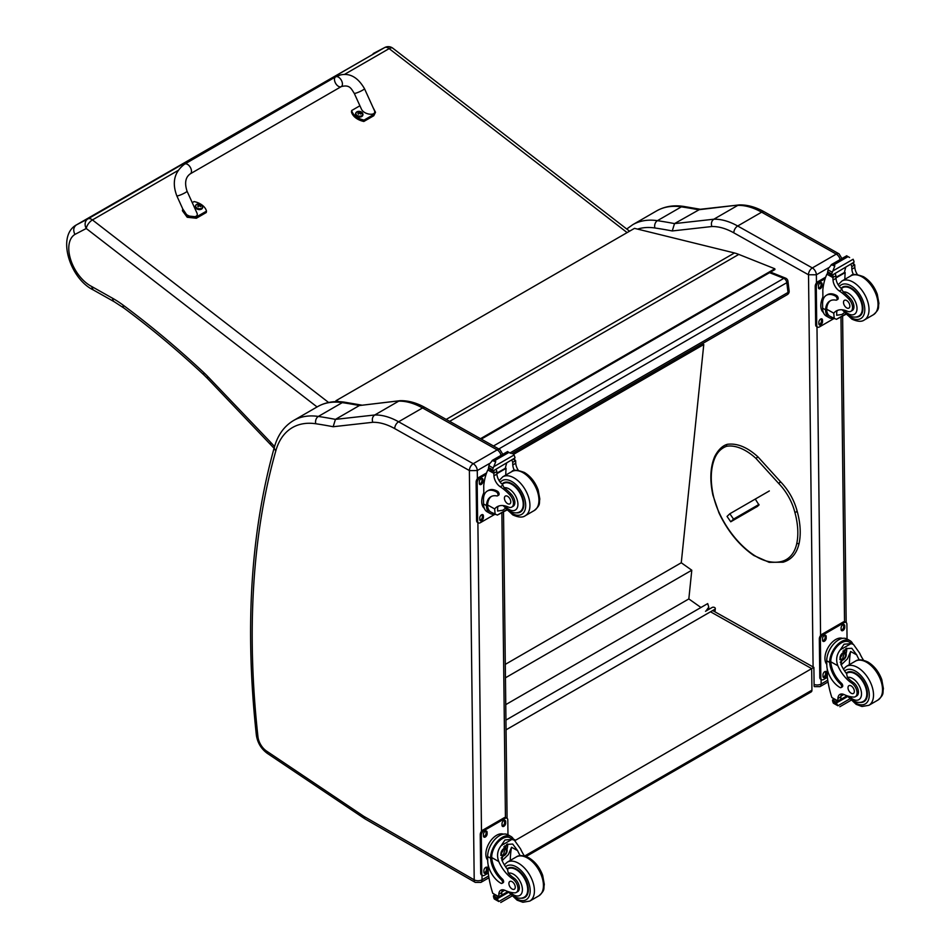 <?xml version="1.0" encoding="UTF-8"?>
<svg xmlns="http://www.w3.org/2000/svg" width="950" height="950" viewBox="0 0 950 950"><rect width="100%" height="100%" fill="white"/><g stroke="black" fill="none" stroke-linecap="round" stroke-linejoin="round"><path stroke-width="1.43" d="M769.571 272.662L783.809 278.362A3.741 2.47 -68.2 0 1 785.602 278.148L770.533 272.104M787.93 281.164A3.741 1.817 173 0 1 786.826 282.673L788.025 292.434A3.741 1.817 -7 0 0 789.129 290.926L787.93 281.164A3.741 3.741 0 0 0 785.602 278.148M510.316 452.77L788.025 292.434A3.741 2.161 60 0 1 787.289 294.631A3.741 3.741 0 0 0 789.129 290.926M493.501 445.978L783.809 278.362A3.741 2.161 60 0 1 786.826 282.673L498.809 448.958M505.946 720.076L707.703 603.594L708.759 607.109L706.028 610.992M506.065 729.826L714.768 609.33A1.853 1.188 -174.1 0 0 715.314 608.594A1.853 1.188 -174.1 0 0 714.78 607.644L714.756 607.632A1.853 1.188 -174.1 0 0 712.144 607.466L705.506 611.289M702.466 343.603L703.772 344.529L681.269 562.768L691.79 570.214L688.833 598.928L700.934 607.489M703.772 344.529L513.344 454.468M505.768 704.627L688.833 598.928M505.447 677.801L691.79 570.214M505.293 664.371L681.269 562.768M811.158 691.932L811.929 690.175A3.741 2.161 60 0 1 811.158 691.932L526.086 856.52M707.703 609.556L708.866 609.354M814.114 686.197L813.889 667.387L811.68 668.622L811.929 690.175L524.614 856.057M514.983 840.572L811.68 668.622L710.505 611.788M513.404 839.04L514.971 839.919L514.449 840.227M446.203 419.413L734.481 252.961L634.493 228.344L335.968 400.71L339.126 401.66M336.407 401.624L335.968 400.71M734.481 252.961A59.945 34.604 60 0 1 738.791 254.41L774.82 268.767L774.915 269.574L481.294 439.114M480.522 438.686L774.82 268.767M808.474 274.764L816.371 274.788A5.617 3.242 -120 0 0 812.333 267.936L836.285 254.113A5.546 3.242 119.3 0 1 839.052 253.84L764.406 211.909C755.891 207.1 747.579 204.773 739.468 204.903L699.853 209.321L674.524 223.606A752.554 434.494 -120 0 0 657.424 220.673A5.546 4.121 98.5 0 0 654.871 227.976A747.009 431.288 60 0 1 672.244 230.957L674.524 223.606L713.842 219.213L737.794 205.378A74.931 43.261 60 0 1 761.639 212.183L737.687 226.005A74.931 43.261 -120 0 0 713.842 219.213C711.574 220.875 710.909 223.321 711.835 226.527A69.386 40.054 60 0 1 733.816 232.833L808.474 274.764A5.546 3.242 -60.7 0 1 812.333 267.936L737.687 226.005A5.546 3.242 119.3 0 0 733.816 232.833M739.183 204.915L698.476 209.772A752.554 434.494 60 0 0 681.376 206.851L657.424 220.673A97.411 56.24 -120 0 0 632.688 224.723L656.64 210.888A97.411 56.24 60 0 1 681.376 206.851A5.546 4.121 98.5 0 1 683.561 206.399L700.827 209.356M469.431 470.618L477.28 470.559A5.617 3.242 -120 0 0 473.242 463.707A5.546 3.242 119.3 0 0 469.383 470.535L474.204 879.842L364.289 816.608A13.193 7.612 60 0 1 363.529 816.133L266.451 750.999A13.193 7.612 60 0 1 257.961 736.82A895.482 517.002 60 0 1 275.856 450.704A91.865 53.034 60 0 1 315.78 423.747A747.009 431.288 60 0 1 333.153 426.728L372.744 422.299A69.386 40.054 60 0 1 394.725 428.604L469.383 470.535M372.744 422.299C371.818 419.093 372.483 416.646 374.751 414.984L398.703 401.149A74.931 43.261 60 0 1 422.548 407.954L497.194 449.884L473.242 463.707L398.596 421.776A74.931 43.261 -120 0 0 374.751 414.984L335.433 419.378L333.153 426.728M315.78 423.747A5.546 4.121 98.5 0 1 318.333 416.444A752.554 434.494 -120 0 1 335.433 419.378L359.385 405.543L400.378 400.674C408.488 400.544 416.801 402.883 425.315 407.681L499.961 449.611L502.847 454.385M400.093 400.686L359.385 405.543A752.554 434.494 60 0 0 342.285 402.622A5.546 4.121 -81.5 0 1 344.47 402.171C334.483 400.686 325.506 402.183 317.549 406.671A97.411 56.24 60 0 1 342.285 402.622L318.333 416.444A97.411 56.24 -120 0 0 293.598 420.494L317.549 406.671M796.777 511.86L796.836 511.136L796.777 511.86L794.853 512.288A39.247 22.657 60 0 0 778.537 483.289L780.52 482.149L779.914 481.876M755.523 499.463L759.014 505.008L755.939 507.241M373.196 53.556L384.596 47.607A7.493 6.116 -117.6 0 1 384.786 47.5L76.416 224.901C56.371 235.849 69.896 278.694 93.242 289.916L114.261 301.756A7.493 4.382 -60.6 0 1 112.634 298.288L91.473 286.377L93.171 289.881M629.541 231.194L392.837 48.212A7.493 3.539 127.7 0 0 389.144 48.616L627.119 232.596M178.03 170.501L92.435 219.925A7.493 4.322 -120 0 0 87.899 218.904L384.596 47.607A7.493 4.322 60 0 1 389.144 48.616L344.375 74.468M328.593 402.479L92.435 219.925A7.493 3.539 127.7 0 0 86.248 228.499A7.493 6.116 -117.6 0 1 87.899 218.904L76.487 224.853C73.483 227.098 72.96 230.292 74.907 234.424L86.248 228.499L317.074 406.944M274.55 446.536L270.762 442.427L270.608 444.493M833.661 318.381A16.993 9.939 -60.7 0 1 829.243 317.704A16.993 9.939 -60.7 0 1 825.597 310.876L826.714 310.223A15.426 9.025 -60.7 0 0 830.015 316.338L836.439 319.319L845.547 314.058M834.242 318.713L833.756 313.168A26.125 15.081 60 0 1 836.285 310.971A26.125 15.081 60 0 1 847.364 311.244A8.253 4.762 60 0 0 850.856 311.327A8.253 4.762 60 0 0 848.706 298.977L850.084 298.181A8.253 4.762 60 0 1 852.233 310.531L850.856 311.327M837.852 310.27A26.125 15.081 -120 0 0 836.724 311.457L836.701 315.269L841.878 314.474L844.336 312.681M825.597 310.876L825.586 309.843A21.232 12.255 -120 0 1 829.956 300.936A21.232 12.255 -120 0 1 835.941 300.152A2.351 1.354 -120 0 0 836.606 300.069A2.351 1.354 -120 0 0 836.962 298.169A2.351 1.354 -120 0 0 835.406 296.091A18.383 10.616 -120 0 0 826.381 295.284A18.383 10.616 -120 0 0 822.581 303.905L822.629 308.18A16.993 9.939 119.3 0 0 826.322 316.065L829.243 317.704M836.439 319.319L845.832 314.355M822.938 300.39L822.819 289.952A79.646 45.992 60 0 1 826.904 274.182L827.676 273.22M848.706 298.977A41.301 23.845 60 0 0 839.349 290.985A9.631 5.557 60 0 1 833.031 280.06A53.093 30.649 60 0 1 832.936 277.578A1.876 1.14 -59 0 1 832.936 277.483L832.996 274.562M832.936 277.483L835.905 275.773A1.769 1.021 -120 0 0 834.753 273.695M831.737 275.441L827.498 272.567A6.306 3.646 -120 0 0 827.676 271.759L828.376 268.423L831.832 264.409L834.539 264.421L834.777 266.059L832.853 270.94L853.124 259.243L853.884 261.131A6.306 3.646 -120 0 0 854.086 262.152L831.737 275.441L854.086 262.152M846.652 255.847L849.597 257.509M826.381 295.284L827.498 294.642A18.383 10.616 60 0 1 836.511 295.45A2.351 1.354 60 0 1 838.066 297.528A2.351 1.354 60 0 1 837.71 299.428L836.606 300.069M826.714 310.223L826.69 309.201A21.232 12.255 60 0 1 830.538 300.639M835.976 277.899L845.179 272.591A100.676 58.128 -120 0 0 844.859 279.3M844.502 272.211L845.179 272.591M835.953 277.376L844.455 272.472A71.392 41.218 -120 0 1 845.761 267.33M835.905 275.773A53.093 30.649 -120 0 0 836 278.338A9.631 5.557 -120 0 0 841.522 288.693L843.244 291.971A41.301 23.845 60 0 1 850.084 298.181M827.676 271.759L831.63 273.98L832.853 270.94M822.082 299.048L822.902 296.911M831.63 273.98A6.306 3.646 -120 0 0 831.832 275.001M846.723 255.764L831.226 264.706L834.777 266.059M853.551 274.776A9.631 5.557 -120 0 1 851.877 269.183A53.093 30.649 -120 0 1 851.782 266.606L854.739 264.896A1.876 1.057 -62.5 0 1 854.751 264.979A53.093 30.649 -120 0 0 854.834 267.461A9.631 5.557 -120 0 0 857.434 274.598M854.739 264.896L852.387 263.506M851.782 266.606A1.769 1.021 -120 0 0 850.63 264.527M823.401 312.526A15.426 9.025 -60.7 0 1 820.812 305.9A15.426 9.025 -60.7 0 1 822.902 297.041M833.957 318.547L819.411 326.942A3.741 2.197 -60.7 0 1 817.546 327.121A3.741 2.197 -60.7 0 1 816.727 325.387L816.276 286.9A3.741 2.197 -60.7 0 1 818.888 282.293L825.146 278.683M822.498 320.114L822.522 321.658A2.577 1.508 -60.7 0 1 821.418 324.259A2.577 1.508 -60.7 0 1 819.434 324.959A2.577 1.508 -60.7 0 1 818.876 323.76L818.852 322.216A2.577 1.508 -60.7 0 1 819.957 319.628A2.577 1.508 -60.7 0 1 821.94 318.927A2.577 1.508 -60.7 0 1 822.498 320.114L821.441 319.521L821.453 321.064A2.577 1.508 -60.7 0 1 819.019 324.473M822.082 283.931L822.094 285.475A2.577 1.508 -60.7 0 1 821.002 288.076A2.577 1.508 -60.7 0 1 819.019 288.776A2.577 1.508 -60.7 0 1 818.449 287.577L818.437 286.033A2.577 1.508 -60.7 0 1 819.529 283.444A2.577 1.508 -60.7 0 1 821.512 282.744A2.577 1.508 -60.7 0 1 822.082 283.931L821.014 283.337L821.038 284.881A2.577 1.508 -60.7 0 1 818.591 288.289M817.546 327.121L816.477 326.527A3.741 2.197 -60.7 0 1 815.67 324.793L815.219 286.306A3.741 2.197 -60.7 0 1 817.831 281.687L825.669 277.163M821.299 318.82A2.577 1.508 -60.7 0 1 821.441 319.521M820.883 282.637A2.577 1.508 -60.7 0 1 821.014 283.337M855.546 317.051A16.863 9.737 -120 0 0 859.441 316.303A16.863 9.737 -120 0 0 859.441 296.839A16.863 9.737 -120 0 0 842.579 287.102A16.863 9.737 -120 0 0 841.094 288.337M846.64 300.509A4.501 2.601 -120 0 0 844.431 300.319A4.501 2.601 -120 0 0 844.431 305.508A4.501 2.601 -120 0 0 848.932 308.109A4.501 2.601 -120 0 0 849.609 304.475A4.501 2.601 -120 0 0 846.64 300.509M859.299 659.929A26.125 15.081 60 0 1 856.71 654.883L851.806 648.292L845.785 648.624L840.833 664.05A26.125 15.081 60 0 0 846.616 673.728L847.388 677.409A26.125 15.081 60 0 0 853.076 682.302L851.699 683.097A26.125 15.081 60 0 1 837.864 665.76C835.679 659.965 836.487 654.645 840.299 649.824L844.051 644.219L850.986 643.649L840.299 649.824M850.986 643.649L853.468 644.421L859.679 653.172A26.125 15.081 -120 0 0 863.562 660.25M841.118 687.574L842.234 686.933A2.351 1.354 60 0 0 841.534 683.323A21.232 12.255 60 0 1 830.811 661.794L830.799 660.689L829.682 661.342A16.993 9.939 -60.7 0 1 837.318 644.836A16.993 9.939 -60.7 0 1 850.001 640.668L847.079 639.029A16.993 9.939 119.3 0 0 833.969 643.637A16.993 9.939 119.3 0 0 826.738 660.784L826.797 665.047A18.383 10.616 -120 0 0 839.966 687.467A2.351 1.354 -120 0 0 841.118 687.574A2.351 1.354 -120 0 0 840.418 683.964A21.232 12.255 -120 0 1 829.694 662.435L826.738 660.784M829.682 661.342L829.694 662.435M850.001 640.668A16.993 9.939 -60.7 0 1 852.874 644.088M841.617 693.987A9.631 5.557 60 0 0 840.881 696.778A53.093 30.649 60 0 0 840.845 699.271A1.769 1.021 60 0 1 840.477 700.102L837.936 701.575L831.844 697.514A79.646 45.992 60 0 1 827.331 676.911L827.236 669.038M849.656 698.986L837.924 705.755L836.641 703.57A6.306 3.646 60 0 1 836.819 702.762L832.592 699.901L833.756 699.224M832.592 699.901L832.497 700.34A6.306 3.646 60 0 1 832.687 701.349L833.459 703.249L837.924 705.755M830.799 660.689A15.426 9.025 -60.7 0 1 837.758 645.774A15.426 9.025 -60.7 0 1 849.229 642.034L853.468 644.409M849.371 664.656A100.676 58.128 60 0 1 850.63 651.474L847.447 658.837L841.201 664.857M846.664 648.173A11.222 6.567 -60.7 0 1 846.07 653.517M842.282 660.25A11.222 6.567 -60.7 0 1 840.192 662.221M844.028 649.907A7.493 4.382 -60.7 0 1 844.051 651.783M843.826 694.462L840.928 696.136M826.191 651.641L827.177 649.301M851.699 683.097A8.253 4.762 60 0 1 856.71 690.377A8.253 4.762 60 0 1 855.356 696.694A8.253 4.762 60 0 1 853.349 697.051A41.301 23.845 60 0 1 844.063 694.569A9.631 5.557 60 0 0 839.907 694.438A9.631 5.557 60 0 0 837.912 698.488A53.093 30.649 60 0 0 837.876 700.898A1.876 1.128 -58.8 0 0 837.876 700.981L840.845 699.271M826.785 664.394A15.426 9.025 -60.7 0 1 828.4 647.045A15.426 9.025 -60.7 0 1 842.543 638.376M827.379 677.314L823.531 679.535A3.741 2.197 -60.7 0 1 821.655 679.725L820.598 679.131A3.741 2.197 -60.7 0 1 819.779 677.386L819.328 638.899A3.741 2.197 -60.7 0 1 821.952 634.291L843.137 622.048A3.741 2.197 -60.7 0 1 845.013 621.87L846.07 622.464A3.741 2.197 -60.7 0 1 846.889 624.197L847.056 639.018M821.655 679.725A3.741 2.197 -60.7 0 1 820.836 677.991L820.396 639.492A3.741 2.197 -60.7 0 1 823.009 634.885L844.194 622.654A3.741 2.197 -60.7 0 1 846.07 622.464M841.106 629.47L841.094 627.926A2.577 1.508 -60.7 0 1 842.187 625.326A2.577 1.508 -60.7 0 1 844.17 624.637A2.577 1.508 -60.7 0 1 844.74 625.824L844.752 627.368A2.577 1.508 -60.7 0 1 843.659 629.969A2.577 1.508 -60.7 0 1 841.676 630.658A2.577 1.508 -60.7 0 1 841.106 629.47M822.569 640.169L822.546 638.637A2.577 1.508 -60.7 0 1 823.65 636.037A2.577 1.508 -60.7 0 1 825.633 635.336A2.577 1.508 -60.7 0 1 826.191 636.536L826.215 638.068A2.577 1.508 -60.7 0 1 825.111 640.668A2.577 1.508 -60.7 0 1 823.127 641.369A2.577 1.508 -60.7 0 1 822.569 640.169M822.985 676.352L822.973 674.821A2.577 1.508 -60.7 0 1 824.066 672.22A2.577 1.508 -60.7 0 1 826.049 671.519A2.577 1.508 -60.7 0 1 826.619 672.719L826.631 674.251A2.577 1.508 -60.7 0 1 825.538 676.851A2.577 1.508 -60.7 0 1 823.555 677.552A2.577 1.508 -60.7 0 1 822.985 676.352M843.541 624.53A2.577 1.508 -60.7 0 1 843.671 625.231L843.695 626.774A2.577 1.508 -60.7 0 1 841.249 630.171M824.992 635.229A2.577 1.508 -60.7 0 1 825.134 635.942L825.146 637.474A2.577 1.508 -60.7 0 1 822.7 640.882M825.419 671.413A2.577 1.508 -60.7 0 1 825.55 672.125L825.574 673.657A2.577 1.508 -60.7 0 1 823.127 677.065M840.75 656.877A3.539 2.066 119.3 0 0 842.389 653.956M840.619 657.804A3.539 2.066 119.3 0 0 841.379 659.371A3.539 2.066 119.3 0 0 844.918 657.305A3.539 2.066 119.3 0 0 844.847 653.208A3.539 2.066 119.3 0 0 843.113 653.363M840.619 657.97A3.836 2.244 119.3 0 0 843.386 659.538A3.836 2.244 119.3 0 0 846.034 654.788A3.836 2.244 119.3 0 0 843.208 653.303A3.836 2.244 119.3 0 0 840.619 657.922A3.836 2.244 119.3 0 0 840.619 657.97M840.429 658.077A4.097 2.399 119.3 0 0 843.446 659.727A4.097 2.399 119.3 0 0 846.224 654.776A4.097 2.399 119.3 0 0 843.303 653.03A4.097 2.399 119.3 0 0 840.429 658.077M846.212 654.669A4.394 2.565 119.3 0 0 846.224 654.55A4.394 2.565 119.3 0 0 845.262 652.46A4.394 2.565 119.3 0 0 841.878 653.648A4.394 2.565 119.3 0 0 840.014 658.077A4.394 2.565 119.3 0 0 840.964 660.119A4.394 2.565 119.3 0 0 843.244 659.846A4.394 2.565 119.3 0 0 843.351 659.787M846.153 673.134A16.863 9.737 60 0 1 847.079 672.469A16.863 9.737 60 0 1 855.344 673.217A16.863 9.737 60 0 1 866.495 688.061A16.863 9.737 60 0 1 863.942 701.67A16.863 9.737 60 0 1 860.047 702.418M853.076 682.302A8.253 4.762 60 0 1 858.087 689.581A8.253 4.762 60 0 1 856.734 695.899L855.356 696.694M851.224 693.262A4.501 2.601 -120 0 0 853.421 693.464A4.501 2.601 -120 0 0 853.421 688.275A4.501 2.601 -120 0 0 848.932 685.674A4.501 2.601 -120 0 0 848.243 689.308A4.501 2.601 -120 0 0 851.224 693.262M494.57 514.152A16.993 9.939 -60.7 0 1 490.152 513.475A16.993 9.939 -60.7 0 1 486.507 506.647L487.623 505.994A15.426 9.025 -60.7 0 0 490.924 512.109L497.349 515.09L506.457 509.829M495.152 514.484L494.665 508.939A26.125 15.081 60 0 1 497.194 506.742A26.125 15.081 60 0 1 508.274 507.015A8.253 4.762 60 0 0 511.765 507.098A8.253 4.762 60 0 0 509.616 494.748L510.993 493.952A8.253 4.762 60 0 1 513.143 506.303L511.765 507.098M498.762 506.041A26.125 15.081 -120 0 0 497.634 507.229L497.61 511.041L502.787 510.245L505.246 508.452M486.507 506.647L486.495 505.614A21.232 12.255 -120 0 1 490.865 496.707A21.232 12.255 -120 0 1 496.85 495.924A2.351 1.354 -120 0 0 497.515 495.841A2.351 1.354 -120 0 0 497.871 493.941A2.351 1.354 -120 0 0 496.316 491.874A18.383 10.616 -120 0 0 487.291 491.055A18.383 10.616 -120 0 0 483.491 499.676L483.538 503.951A16.993 9.939 119.3 0 0 487.231 511.836L490.152 513.475M497.349 515.09L506.742 510.126M483.847 496.161L483.728 485.723A79.646 45.992 60 0 1 487.813 469.953L488.585 468.991M509.616 494.748A41.301 23.845 60 0 0 500.258 486.756A9.631 5.557 60 0 1 493.941 475.831A53.093 30.649 60 0 1 493.846 473.349A1.876 1.14 -59 0 1 493.846 473.254L493.905 470.345M493.846 473.254L496.814 471.544A1.769 1.021 -120 0 0 495.662 469.466M492.646 471.212L488.407 468.338A6.306 3.646 -120 0 0 488.585 467.531L489.286 464.206L492.741 460.18L495.449 460.192L495.686 461.831L493.762 466.711L514.033 455.014L514.793 456.902A6.306 3.646 -120 0 0 514.995 457.924L492.646 471.212L514.995 457.924M507.561 451.618L510.506 453.281M487.291 491.055L488.407 490.414A18.383 10.616 60 0 1 497.42 491.221A2.351 1.354 60 0 1 498.976 493.299A2.351 1.354 60 0 1 498.619 495.199L497.515 495.841M487.623 505.994L487.599 504.973A21.232 12.255 60 0 1 491.447 496.411M496.886 473.682L506.089 468.362A100.676 58.128 -120 0 0 505.768 475.071M505.412 467.982L506.089 468.362M496.862 473.147L505.364 468.243A71.392 41.218 -120 0 1 506.683 463.101M496.814 471.544A53.093 30.649 -120 0 0 496.909 474.109A9.631 5.557 -120 0 0 502.431 484.464L504.153 487.742A41.301 23.845 60 0 1 510.993 493.952M488.585 467.531L492.539 469.751L493.762 466.711M482.992 494.819L483.811 492.682M492.539 469.751A6.306 3.646 -120 0 0 492.741 470.772M507.633 451.535L492.136 460.477L495.686 461.831M514.461 470.547A9.631 5.557 -120 0 1 512.786 464.954A53.093 30.649 -120 0 1 512.691 462.377L515.648 460.667A1.876 1.057 -62.5 0 1 515.66 460.75A53.093 30.649 -120 0 0 515.743 463.232A9.631 5.557 -120 0 0 518.344 470.369M515.648 460.667L513.297 459.277M512.691 462.377A1.769 1.021 -120 0 0 511.539 460.299M484.31 508.298A15.426 9.025 -60.7 0 1 481.721 501.671A15.426 9.025 -60.7 0 1 483.811 492.824M494.867 514.318L480.32 522.714A3.741 2.197 -60.7 0 1 478.456 522.904A3.741 2.197 -60.7 0 1 477.636 521.158L477.185 482.671A3.741 2.197 -60.7 0 1 479.798 478.064L486.056 474.454M483.407 515.886L483.431 517.429A2.577 1.508 -60.7 0 1 482.327 520.03A2.577 1.508 -60.7 0 1 480.344 520.731A2.577 1.508 -60.7 0 1 479.786 519.531L479.762 517.999A2.577 1.508 -60.7 0 1 480.866 515.399A2.577 1.508 -60.7 0 1 482.849 514.698A2.577 1.508 -60.7 0 1 483.407 515.886L482.351 515.292L482.363 516.836A2.577 1.508 -60.7 0 1 479.928 520.244M482.992 479.702L483.004 481.246A2.577 1.508 -60.7 0 1 481.911 483.847A2.577 1.508 -60.7 0 1 479.928 484.548A2.577 1.508 -60.7 0 1 479.358 483.348L479.346 481.816A2.577 1.508 -60.7 0 1 480.439 479.216A2.577 1.508 -60.7 0 1 482.422 478.515A2.577 1.508 -60.7 0 1 482.992 479.702L481.923 479.109L481.947 480.652A2.577 1.508 -60.7 0 1 479.501 484.061M478.456 522.904L477.387 522.298A3.741 2.197 -60.7 0 1 476.579 520.564L476.128 482.077A3.741 2.197 -60.7 0 1 478.741 477.47L486.578 472.934M482.208 514.591A2.577 1.508 -60.7 0 1 482.351 515.292M481.793 478.408A2.577 1.508 -60.7 0 1 481.923 479.109M516.456 512.834A16.863 9.737 -120 0 0 520.351 512.086A16.863 9.737 -120 0 0 520.351 492.611A16.863 9.737 -120 0 0 503.488 482.885A16.863 9.737 -120 0 0 502.016 484.108M507.549 496.292A4.501 2.601 -120 0 0 505.341 496.09A4.501 2.601 -120 0 0 505.341 501.279A4.501 2.601 -120 0 0 509.841 503.88A4.501 2.601 -120 0 0 510.518 500.246A4.501 2.601 -120 0 0 507.549 496.292M520.208 855.701A26.125 15.081 60 0 1 517.619 850.654L512.715 844.063L506.694 844.396L501.742 859.821A26.125 15.081 60 0 0 507.526 869.499L508.298 873.181A26.125 15.081 60 0 0 513.986 878.073L512.608 878.869A26.125 15.081 60 0 1 498.774 861.531C496.589 855.736 497.396 850.428 501.208 845.595L504.961 839.99L511.896 839.42L501.208 845.595M511.896 839.42L514.378 840.192L520.588 848.944A26.125 15.081 -120 0 0 524.471 856.021M502.027 883.346L503.144 882.704A2.351 1.354 60 0 0 502.443 879.094A21.232 12.255 60 0 1 491.72 857.565L491.708 856.461L490.592 857.114A16.993 9.939 -60.7 0 1 498.228 840.607A16.993 9.939 -60.7 0 1 510.91 836.439L507.989 834.801A16.993 9.939 119.3 0 0 494.879 839.408A16.993 9.939 119.3 0 0 487.647 856.556L487.706 860.831A18.383 10.616 -120 0 0 500.876 883.239A2.351 1.354 -120 0 0 502.027 883.346A2.351 1.354 -120 0 0 501.327 879.736A21.232 12.255 -120 0 1 490.604 858.206L487.647 856.556M490.592 857.114L490.604 858.206M510.91 836.439A16.993 9.939 -60.7 0 1 513.784 839.859M502.526 889.758A9.631 5.557 60 0 0 501.79 892.549A53.093 30.649 60 0 0 501.754 895.043A1.769 1.021 60 0 1 501.386 895.874L498.845 897.346L492.753 893.285A79.646 45.992 60 0 1 488.241 872.682L488.146 864.809M510.566 894.758L498.833 901.538L497.551 899.341A6.306 3.646 60 0 1 497.729 898.534L493.501 895.672L494.665 894.995M493.501 895.672L493.406 896.111A6.306 3.646 60 0 1 493.596 897.121L494.368 899.021L498.833 901.538M491.708 856.461A15.426 9.025 -60.7 0 1 498.667 841.546A15.426 9.025 -60.7 0 1 510.138 837.817L514.378 840.192M510.281 860.427A100.676 58.128 60 0 1 511.551 847.246L508.357 854.608L502.111 860.629M507.573 843.944A11.222 6.567 -60.7 0 1 506.979 849.288M503.191 856.033A11.222 6.567 -60.7 0 1 501.101 857.992M504.937 845.678A7.493 4.382 -60.7 0 1 504.961 847.554M504.735 890.233L501.838 891.908M487.101 847.424L488.086 845.084M512.608 878.869A8.253 4.762 60 0 1 517.619 886.148A8.253 4.762 60 0 1 516.266 892.466A8.253 4.762 60 0 1 514.259 892.822A41.301 23.845 60 0 1 504.973 890.34A9.631 5.557 60 0 0 500.816 890.209A9.631 5.557 60 0 0 498.821 894.259A53.093 30.649 60 0 0 498.786 896.669A1.876 1.128 -58.8 0 0 498.786 896.752L501.754 895.043M487.694 860.166A15.426 9.025 -60.7 0 1 489.309 842.816A15.426 9.025 -60.7 0 1 503.452 834.148M488.288 873.086L484.441 875.306A3.741 2.197 -60.7 0 1 482.564 875.496L481.508 874.903A3.741 2.197 -60.7 0 1 480.688 873.157L480.237 834.67A3.741 2.197 -60.7 0 1 482.861 830.062L504.046 817.819A3.741 2.197 -60.7 0 1 505.923 817.641L506.979 818.235A3.741 2.197 -60.7 0 1 507.799 819.969L507.965 834.789M482.564 875.496A3.741 2.197 -60.7 0 1 481.745 873.762L481.306 835.264A3.741 2.197 -60.7 0 1 483.918 830.656L505.103 818.425A3.741 2.197 -60.7 0 1 506.979 818.235M502.016 825.241L502.004 823.697A2.577 1.508 -60.7 0 1 503.096 821.097A2.577 1.508 -60.7 0 1 505.091 820.408A2.577 1.508 -60.7 0 1 505.649 821.596L505.661 823.139A2.577 1.508 -60.7 0 1 504.569 825.74A2.577 1.508 -60.7 0 1 502.586 826.429A2.577 1.508 -60.7 0 1 502.016 825.241M483.479 835.953L483.455 834.409A2.577 1.508 -60.7 0 1 484.559 831.808A2.577 1.508 -60.7 0 1 486.543 831.107A2.577 1.508 -60.7 0 1 487.101 832.307L487.124 833.839A2.577 1.508 -60.7 0 1 486.02 836.439A2.577 1.508 -60.7 0 1 484.037 837.14A2.577 1.508 -60.7 0 1 483.479 835.953M483.894 872.136L483.883 870.592A2.577 1.508 -60.7 0 1 484.975 867.991A2.577 1.508 -60.7 0 1 486.958 867.291A2.577 1.508 -60.7 0 1 487.528 868.49L487.54 870.022A2.577 1.508 -60.7 0 1 486.447 872.623A2.577 1.508 -60.7 0 1 484.464 873.323A2.577 1.508 -60.7 0 1 483.894 872.136M504.45 820.301A2.577 1.508 -60.7 0 1 504.581 821.002L504.604 822.546A2.577 1.508 -60.7 0 1 502.158 825.942M485.901 831.001A2.577 1.508 -60.7 0 1 486.044 831.713L486.056 833.245A2.577 1.508 -60.7 0 1 483.609 836.653M486.329 867.184A2.577 1.508 -60.7 0 1 486.459 867.896L486.483 869.428A2.577 1.508 -60.7 0 1 484.037 872.836M501.659 852.649A3.539 2.066 119.3 0 0 503.298 849.727M501.529 853.575A3.539 2.066 119.3 0 0 502.289 855.143A3.539 2.066 119.3 0 0 505.827 853.076A3.539 2.066 119.3 0 0 505.756 848.979A3.539 2.066 119.3 0 0 504.022 849.134M501.529 853.741A3.836 2.244 119.3 0 0 504.296 855.309A3.836 2.244 119.3 0 0 506.944 850.559A3.836 2.244 119.3 0 0 504.117 849.074A3.836 2.244 119.3 0 0 501.529 853.694A3.836 2.244 119.3 0 0 501.529 853.741M501.339 853.848A4.097 2.399 119.3 0 0 504.355 855.499A4.097 2.399 119.3 0 0 507.134 850.559A4.097 2.399 119.3 0 0 504.213 848.801A4.097 2.399 119.3 0 0 501.339 853.848M507.122 850.44A4.394 2.565 119.3 0 0 507.134 850.321A4.394 2.565 119.3 0 0 506.172 848.231A4.394 2.565 119.3 0 0 502.787 849.431A4.394 2.565 119.3 0 0 500.923 853.848A4.394 2.565 119.3 0 0 501.873 855.891A4.394 2.565 119.3 0 0 504.153 855.617A4.394 2.565 119.3 0 0 504.26 855.558M507.062 868.906A16.863 9.737 60 0 1 507.989 868.241A16.863 9.737 60 0 1 516.254 868.989A16.863 9.737 60 0 1 527.404 883.832A16.863 9.737 60 0 1 524.851 897.441A16.863 9.737 60 0 1 520.956 898.189M513.986 878.073A8.253 4.762 60 0 1 518.997 885.352A8.253 4.762 60 0 1 517.643 891.67L516.266 892.466M512.133 889.034A4.501 2.601 -120 0 0 514.33 889.236A4.501 2.601 -120 0 0 514.33 884.046A4.501 2.601 -120 0 0 509.841 881.446A4.501 2.601 -120 0 0 509.152 885.079A4.501 2.601 -120 0 0 512.133 889.034M184.68 164.089L335.635 76.867A5.617 3.242 60 0 1 336.146 76.665A5.617 3.242 60 0 1 341.489 80.524A5.617 3.242 60 0 1 341.264 86.604A5.617 3.242 60 0 1 340.753 86.806A5.617 3.242 60 0 1 335.409 82.947A5.617 3.242 60 0 1 335.635 76.867A5.617 3.242 60 0 1 336.146 76.665A5.617 3.242 60 0 1 341.489 80.524A5.617 3.242 60 0 1 341.264 86.604L190.309 173.814A5.617 3.242 60 0 0 190.534 167.746A5.617 3.242 60 0 0 185.191 163.887A5.617 3.242 60 0 0 184.68 164.089C174.396 171.796 171.76 182.376 176.807 195.819A5.617 0.772 -24.4 0 0 177.947 195.795A5.617 0.772 -24.4 0 0 183.789 193.456A5.617 0.772 -24.4 0 0 187.043 191.176L196.816 212.717C199.939 218.939 186.402 217.609 183.908 211.458L176.807 195.819M192.244 202.635L194.097 201.566A15.449 10.284 -170.9 0 1 206.494 211.138L196.555 216.873L187.435 215.888L182.756 208.941M182.649 209.38L182.436 210.757L187.209 217.265L196.341 218.251L206.269 212.515L206.494 211.138M372.946 107.314L375.511 112.278L373.991 114.356L364.064 120.092A15.449 10.284 -170.9 0 1 351.678 110.521L359.907 105.771M354.243 93.302L361.344 108.941C363.838 115.093 377.376 116.423 374.264 110.2L364.479 88.659A5.617 0.772 155.6 0 1 359.682 91.687A5.617 0.772 155.6 0 1 354.243 93.302C351.203 88.801 349.885 84.336 341.264 86.604M351.678 110.521L351.452 111.898A15.449 10.284 9.1 0 0 363.838 121.469L373.777 115.734L375.511 112.278M364.064 120.092L363.838 121.469M202.635 207.433A3.681 2.458 -170.9 0 1 202.611 207.694A3.681 2.458 -170.9 0 1 198.586 209.534A3.681 2.458 -170.9 0 1 195.332 206.53A3.681 2.458 -170.9 0 1 195.391 206.281M195.854 205.117A3.681 2.458 9.1 0 0 195.415 206.019L196.579 204.44A3.551 2.363 -170.9 0 1 197.339 204.119L196.579 204.44A3.551 2.363 -170.9 0 0 196.638 207.824A3.551 2.363 -170.9 0 0 201.661 208.192A3.551 2.363 -170.9 0 0 201.459 204.784L202.694 207.183A3.681 2.458 9.1 0 0 202.552 206.186M200.367 206.566A1.817 1.211 -170.9 0 0 200.64 206.399L200.759 206.447A4.786 3.028 -116.1 0 0 200.141 205.687L200.153 204.998A4.786 1.959 -48.9 0 1 200.771 204.82A1.959 1.306 9.1 0 0 200.438 204.571A4.786 2.541 124 0 0 199.785 204.713L198.764 204.618A4.786 3.04 -116.5 0 0 198.039 204.345L198.123 204.464A1.817 1.211 -170.9 0 0 197.873 204.594M200.034 206.174L200.153 204.998M198.039 204.345A1.959 1.306 9.1 0 0 197.707 204.535A4.786 2.47 56.7 0 1 198.384 204.844L198.384 205.521A4.786 2.518 123.6 0 0 197.695 206.162A1.959 1.306 9.1 0 0 198.016 206.411A4.786 1.983 -48.6 0 1 198.752 205.806L199.773 205.901A4.786 2.494 56.4 0 1 200.426 206.637A1.959 1.306 9.1 0 0 200.759 206.447M198.384 204.844L198.336 206.138M198.301 205.948L198.289 206.768M362.853 114.867A3.681 2.458 -170.9 0 1 362.829 115.128A3.681 2.458 -170.9 0 1 358.803 116.969A3.681 2.458 -170.9 0 1 355.549 113.964A3.681 2.458 -170.9 0 1 355.621 113.703M362.829 115.128L361.677 112.219A3.551 2.363 -170.9 0 1 361.677 112.219A3.551 2.363 -170.9 0 1 361.891 115.627A3.551 2.363 -170.9 0 1 356.856 115.259A3.551 2.363 -170.9 0 1 356.844 111.862A3.551 2.363 -170.9 0 1 357.556 111.554L355.633 113.442A3.681 2.458 9.1 0 0 358.886 116.458A3.681 2.458 9.1 0 0 362.912 114.617A3.681 2.458 9.1 0 0 362.781 113.62M360.869 113.834L360.561 114.012A1.817 1.211 -170.9 0 0 360.869 113.834L360.976 113.869A4.786 3.028 -116.1 0 0 360.371 113.121L360.371 112.433A4.786 1.959 -48.9 0 1 360.988 112.254A1.959 1.306 9.1 0 0 360.668 111.993A4.786 2.541 124 0 0 360.003 112.147L358.981 112.052A4.786 3.04 -116.5 0 0 358.257 111.779L358.352 111.886A1.817 1.211 -170.9 0 0 358.103 112.029M360.252 113.608L360.371 112.433M358.257 111.779A1.959 1.306 9.1 0 0 357.936 111.969A4.786 2.47 56.7 0 1 358.613 112.266L358.613 112.955A4.786 2.518 123.6 0 0 357.912 113.584A1.959 1.306 9.1 0 0 358.245 113.846A4.786 1.983 -48.6 0 1 358.981 113.24L359.991 113.335A4.786 2.494 56.4 0 1 360.644 114.059A1.959 1.306 9.1 0 0 360.976 113.869M358.613 112.266L358.566 113.561M358.53 113.371L358.518 114.19M758.955 504.438L733.531 519.116L730.74 521.788L757.815 506.148M752.091 508.927L754.775 507.217L752.091 508.927M733.531 519.116L729.837 513.76L727.047 516.42L730.74 521.788M729.837 513.76L769.334 490.948M449.659 421.349L738.791 254.41M672.244 230.957L711.835 226.527M637.616 229.104A91.865 53.034 60 0 1 654.871 227.976M814.399 686.636L819.981 686.636A5.617 3.242 -120 0 0 821.144 684.012A5.546 3.159 179.3 0 1 814.091 684.439M808.521 274.847L813.093 666.947M827.759 680.188L821.144 684.012L821.085 679.404M820.574 635.538L816.976 326.812M816.466 282.934L816.371 274.788L828.578 267.734M764.406 211.909A5.546 3.242 119.3 0 0 761.639 212.183L836.285 254.113A5.617 3.242 60 0 1 840.133 259.564M840.976 317.276L844.526 621.704M266.451 750.999A5.546 2.933 -56.1 0 0 267.283 753.35C261.155 748.837 257.521 742.781 256.369 735.169C244.684 627.617 250.705 531.537 274.443 446.928A5.546 3.954 15.8 0 0 275.856 450.704M256.369 735.169A5.546 2.743 -6.3 0 0 257.961 736.82M267.283 753.35L364.361 818.472A5.546 2.933 -56.1 0 1 363.529 816.133M364.361 818.472L365.453 819.149A5.546 3.206 -60.1 0 1 364.289 816.608M365.453 819.149L475.309 882.408A5.546 3.206 -60.1 0 1 474.157 879.866M475.309 882.408L480.89 882.408A5.617 3.242 -120 0 0 482.054 879.783A5.546 3.159 179.3 0 1 474.204 879.842M488.668 875.959L482.054 879.783L481.994 875.176M481.484 831.309L477.886 522.583M477.375 478.705L477.28 470.559L489.488 463.505M425.315 407.681A5.546 3.242 -60.7 0 0 422.548 407.954L398.596 421.776A5.546 3.242 119.3 0 0 394.725 428.604M501.042 455.335A5.617 3.242 60 0 0 497.194 449.884A5.546 3.242 -60.7 0 1 499.961 449.611M501.885 513.048L505.436 817.475M778.537 483.289L755.939 458.399L757.886 456.796C747.306 447.213 737.153 443.044 727.415 444.303A1.401 1.116 80.6 0 0 726.655 446.262A54.791 31.635 60 0 0 715.029 457.615A72.806 42.038 60 0 0 713.296 495.425A54.791 31.635 60 0 0 719.197 512.751A66.868 38.606 60 0 0 753.576 554.883A54.791 31.635 60 0 0 768.479 561.521A65.657 37.905 60 0 0 781.755 561.414A54.791 31.635 60 0 0 796.836 543.186A65.158 37.62 -120 0 0 794.853 512.288M727.296 444.327A1.401 1.14 70.6 0 0 726.655 446.262A50.041 28.892 60 0 1 755.939 458.399L757.981 456.879A1.401 1.401 0 0 0 757.886 456.796L757.934 456.855M715.029 457.615A1.401 1.057 -156.3 0 1 714.744 456.475C720.29 445.704 726.809 444.541 727.178 444.363A1.401 1.401 0 0 1 727.415 444.303M713.296 495.425L712.916 495.152C709.662 479.928 710.268 467.032 714.744 456.475M753.576 554.883A1.401 0.748 123.9 0 0 753.789 555.477C739.29 545.419 727.664 531.181 718.913 512.763L712.916 495.152M768.479 561.521A1.401 1.021 101.9 0 0 769.179 562.329L753.789 555.477M781.755 561.414A1.401 1.128 75.2 0 0 783.109 562.198L769.179 562.329M796.836 543.186A1.401 0.962 11.5 0 0 799.211 542.889C796.979 553.256 791.611 559.704 783.109 562.198M755.962 507.276L757.649 506.303M270.762 442.427L207.789 376.521A7.493 2.375 -43.7 0 0 207.67 378.634L204.119 375.119C177.876 350.586 151.157 328.249 123.987 308.109A7.493 3.669 -53.5 0 1 123.144 305.14A97.411 56.24 -120 0 0 112.634 298.288M204.119 375.119A7.493 2.85 -46.9 0 1 203.941 372.709A736.44 425.184 -120 0 0 123.144 305.14M207.789 376.521A67.438 38.938 -120 0 0 203.941 372.709M91.473 286.377A30.602 17.67 60 0 1 70.692 259.694A30.602 17.67 60 0 1 74.907 234.424M825.586 309.843L822.629 308.18M826.904 274.182L832.936 277.578M834.539 264.421L847.471 256.963M835.406 296.091L836.511 295.45M828.044 269.871L832.046 272.116M833.957 264.1L846.889 256.631M839.349 290.985L841.427 289.786M833.031 280.06L836 278.338M851.877 269.183L854.834 267.461M826.69 309.201L833.756 313.168M822.522 321.658L821.453 321.064M822.094 285.475L821.038 284.881M818.888 282.293L817.831 281.687M816.276 286.9L815.219 286.306M816.727 325.387L815.67 324.793M843.184 310.282A19.487 11.246 -120 0 0 851.2 317.716A19.487 11.246 -120 0 0 863.028 300.865A19.487 11.246 -120 0 0 839.361 286.508M842.163 309.807L851.853 319.105C857.506 321.694 861.686 321.979 864.369 319.948A22.479 12.979 -120 0 0 864.369 293.989A22.479 12.979 -120 0 0 841.89 281.022L838.185 284.822M864.369 319.948L873.383 314.747A22.479 12.979 -120 0 0 873.383 288.8A22.479 12.979 -120 0 0 850.903 275.821L841.89 281.022M843.244 291.971A12.588 7.268 60 0 1 856.627 305.306A12.588 7.268 60 0 1 848.231 313.726A12.588 7.268 60 0 1 843.968 310.092M841.379 288.574L842.591 287.707A16.34 9.429 60 0 1 858.931 297.136A16.34 9.429 60 0 1 858.931 316.006C856.104 317.621 852.815 317.442 849.051 315.471L842.887 309.89M833.091 702.739L837.092 704.995M841.534 683.323L840.418 683.964M850.63 651.474L856.71 654.883M832.687 701.349L836.641 703.57M833.922 699.319L832.877 699.924M847.056 695.78L840.845 699.366M837.472 701.314L836.428 701.919M840.881 696.778L837.912 698.488M831.844 697.514L837.876 700.898M847.637 696.528L836.819 702.762M830.811 661.794L837.864 665.76M820.396 639.492L819.328 638.899M823.009 634.885L821.952 634.291M844.752 627.368L843.695 626.774M844.74 625.824L843.671 625.231M826.215 638.068L825.146 637.474M826.191 636.536L825.134 635.942M826.631 674.251L825.574 673.657M826.619 672.719L825.55 672.125M820.836 677.991L819.779 677.386M844.194 622.654L843.137 622.048M844.645 671.021A19.487 11.246 60 0 1 855.321 671.056A19.487 11.246 60 0 1 868.739 699.117A19.487 11.246 60 0 1 848.006 696.089M866.424 662.174A22.479 12.979 60 0 1 881.279 681.957A22.479 12.979 60 0 1 877.871 700.114C884.759 694.082 882.384 693.025 883.405 688.679L881.778 679.63C878.845 671.721 874.226 665.855 867.92 662.019C862.268 659.431 858.087 659.158 855.392 661.176A22.479 12.979 60 0 1 866.424 662.174M855.392 661.176L846.391 666.377A22.479 12.979 60 0 1 857.411 667.375A22.479 12.979 60 0 1 872.266 687.159A22.479 12.979 60 0 1 868.87 705.316L861.971 706.491L856.199 704.389L847.103 695.792M847.388 677.409A12.588 7.268 60 0 1 861.056 690.389A12.588 7.268 60 0 1 852.732 699.093A12.588 7.268 60 0 1 849.371 696.457M849.431 671.721L847.091 673.075A16.34 9.429 60 0 1 863.419 682.504A16.34 9.429 60 0 1 863.419 701.361L865.759 700.008M486.495 505.614L483.538 503.951M487.813 469.953L493.846 473.349M495.449 460.192L508.381 452.734M496.316 491.874L497.42 491.221M488.953 465.642L492.955 467.887M494.867 459.871L507.799 452.402M500.258 486.756L502.336 485.557M493.941 475.831L496.909 474.109M512.786 464.954L515.743 463.232M487.599 504.973L494.665 508.939M483.431 517.429L482.363 516.836M483.004 481.246L481.947 480.652M479.798 478.064L478.741 477.47M477.185 482.671L476.128 482.077M477.636 521.158L476.579 520.564M504.094 506.053A19.487 11.246 -120 0 0 512.109 513.499A19.487 11.246 -120 0 0 523.937 496.636A19.487 11.246 -120 0 0 500.27 482.279M503.084 505.578L512.763 514.888C518.415 517.465 522.595 517.75 525.279 515.719A22.479 12.979 -120 0 0 525.279 489.772A22.479 12.979 -120 0 0 502.799 476.793L499.094 480.593M525.279 515.719L534.292 510.518A22.479 12.979 -120 0 0 534.292 484.571A22.479 12.979 -120 0 0 511.812 471.592L502.799 476.793M504.153 487.742A12.588 7.268 60 0 1 517.536 501.077A12.588 7.268 60 0 1 509.141 509.509A12.588 7.268 60 0 1 504.878 505.863M502.289 484.346L503.5 483.479A16.34 9.429 60 0 1 519.84 492.907A16.34 9.429 60 0 1 519.84 511.777C517.014 513.392 513.724 513.214 509.96 511.242L503.797 505.661M494 898.522L498.002 900.766M502.443 879.094L501.327 879.736M511.551 847.246L517.619 850.654M493.596 897.121L497.551 899.341M494.831 895.09L493.786 895.696M507.965 891.551L501.754 895.137M498.382 897.085L497.337 897.691M501.79 892.549L498.821 894.259M492.753 893.285L498.786 896.669M508.547 892.299L497.729 898.534M491.72 857.565L498.774 861.531M481.306 835.264L480.237 834.67M483.918 830.656L482.861 830.062M505.661 823.139L504.604 822.546M505.649 821.596L504.581 821.002M487.124 833.839L486.056 833.245M487.101 832.307L486.044 831.713M487.54 870.022L486.483 869.428M487.528 868.49L486.459 867.896M481.745 873.762L480.688 873.157M505.103 818.425L504.046 817.819M505.554 866.792A19.487 11.246 60 0 1 516.23 866.828A19.487 11.246 60 0 1 529.649 894.9A19.487 11.246 60 0 1 508.915 891.86M527.333 857.945A22.479 12.979 60 0 1 542.189 877.729A22.479 12.979 60 0 1 538.781 895.886C545.668 889.853 543.293 888.796 544.314 884.462L542.688 875.401C539.754 867.492 535.135 861.626 528.829 857.791C523.177 855.202 518.997 854.929 516.301 856.947A22.479 12.979 60 0 1 527.333 857.945M516.301 856.947L507.3 862.149A22.479 12.979 60 0 1 518.32 863.146A22.479 12.979 60 0 1 533.176 882.93A22.479 12.979 60 0 1 529.779 901.087L522.88 902.262L517.109 900.161L508.012 891.563M508.298 873.181A12.588 7.268 60 0 1 521.966 886.16A12.588 7.268 60 0 1 513.641 894.864A12.588 7.268 60 0 1 510.281 892.228M510.34 867.492L508.001 868.846A16.34 9.429 60 0 1 524.329 878.275A16.34 9.429 60 0 1 524.329 897.133L526.668 895.779M196.555 216.873L196.341 218.251M373.991 114.356L373.777 115.734M195.332 206.53L195.415 206.019A3.681 2.458 9.1 0 0 198.669 209.024A3.681 2.458 9.1 0 0 202.694 207.183L202.611 207.694M198.764 204.618L198.586 205.366M199.785 204.713L199.702 205.841M356.084 112.539A3.681 2.458 9.1 0 0 355.633 113.442L355.549 113.964M358.981 112.052L358.815 112.789M360.003 112.147L359.919 113.264M714.768 609.33L714.543 611.586M511.872 453.637L787.289 294.631M708.759 607.109L708.534 609.377M813.889 667.387L712.678 610.541M626.727 229.021L632.688 224.723M839.052 253.84L841.938 258.614M656.64 210.888C664.596 206.411 673.574 204.915 683.561 206.399M846.177 622.535L842.614 316.338M819.981 686.636L828.044 681.981M274.443 446.928C277.851 434.91 284.228 426.099 293.598 420.494M503.524 512.109L507.086 818.306M344.47 402.171L361.736 405.128M480.89 882.408L488.953 877.752M799.211 542.889C801.04 533.532 800.375 523.023 797.204 511.349C794.212 500.128 788.654 490.247 780.544 481.757L757.981 456.879M392.837 48.212A7.493 7.493 0 0 0 384.786 47.5M207.67 378.634L274.063 448.258M123.987 308.109L114.261 301.756M853.991 263.922L852.815 263.257M873.383 314.747C880.27 308.714 877.895 307.657 878.916 303.323L877.278 294.262C874.356 286.389 869.761 280.523 863.467 276.688C856.199 274.039 852.019 273.743 850.903 275.821M844.93 286.354L842.591 287.707M861.27 314.652L858.931 316.006M839.847 706.729L850.939 700.328M845.262 652.46L842.852 651.106M840.964 660.119L839.8 659.454M877.871 700.114L868.87 705.316M843.41 669.061L846.391 666.377M846.426 673.491L847.091 673.075M848.041 696.089L853.539 700.827C857.316 702.798 860.605 702.976 863.419 701.361M514.9 459.693L513.724 459.04M534.292 510.518C541.179 504.486 538.804 503.429 539.826 499.094L538.187 490.034C535.266 482.161 530.67 476.294 524.376 472.459C517.109 469.811 512.929 469.514 511.812 471.592M505.839 482.125L503.5 483.479M522.179 510.423L519.84 511.777M500.757 902.5L511.848 896.099M506.172 848.231L503.761 846.877M501.873 855.891L500.709 855.226M538.781 895.886L529.779 901.087M504.319 864.832L507.3 862.149M507.336 869.262L508.001 868.846M508.951 891.872L514.449 896.598C518.225 898.569 521.514 898.748 524.329 897.133M187.043 191.176C184.395 182.97 185.487 177.187 190.309 173.814M335.635 76.867L340.373 74.967C349.885 72.817 357.924 77.377 364.479 88.659M201.459 204.784A4.798 4.798 0 0 0 197.339 204.119M199.963 205.2L199.761 205.901M198.598 205.164L198.562 205.948M361.677 112.207A4.798 4.798 0 0 0 357.556 111.554M360.181 112.623L359.991 113.323M358.827 112.599L358.791 113.383M715.314 608.594L714.982 611.836"/></g></svg>
